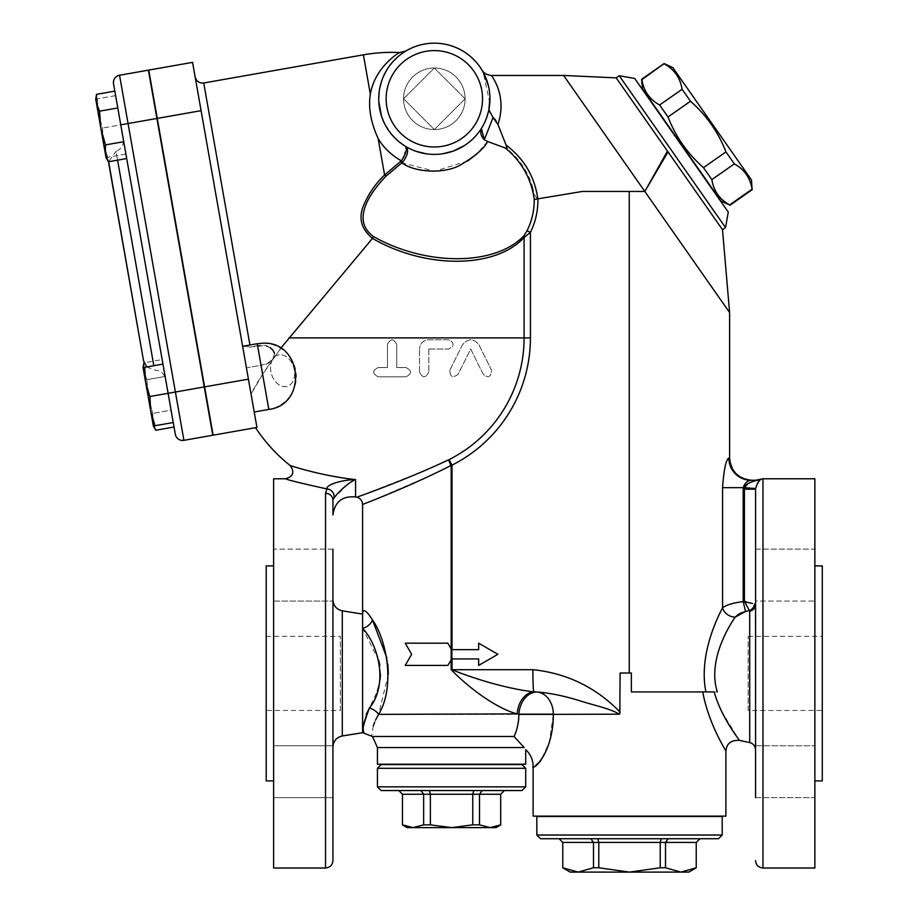 <?xml version="1.0" encoding="UTF-8"?>
<svg xmlns="http://www.w3.org/2000/svg" width="918" height="918" viewBox="0 0 918 918"><rect width="100%" height="100%" fill="white"/><g stroke="black" fill="none" stroke-linecap="round" stroke-linejoin="round"><path stroke-width="0.69" stroke-dasharray="4.59 3.44" d="M274.436 353.269L273.897 357.263L272.474 359.477L267.528 363.184L261.033 365.284L246.437 367.854L254.217 412.01L242.627 346.293L250.281 347.004L242.627 346.293L195.144 76.974L254.217 412.01L246.437 367.854L261.033 365.284L268.825 409.428L257.235 343.711L257.591 345.719L250.281 347.004L264.43 345.627L270.099 347.612M254.217 412.01L268.825 409.428L261.033 365.284C280.472 363.562 276.593 341.588 257.591 345.719L257.235 343.711L242.627 346.293M280.701 348.278L262.869 374.096L251.062 394.074L246.437 367.854L251.062 394.074C257.924 380.247 270.569 361.52 288.986 337.893L372.478 238.393C361.795 229.925 358.628 219.494 362.977 207.066C367.82 194.823 375.026 184.116 384.585 174.959L378.159 138.549C370.792 122.461 368.187 107.658 370.333 94.152L363.402 54.828M372.501 238.382L373.775 236.729C426.342 266.335 495.548 266.071 523.994 235.662A3.706 2.559 43.5 0 0 524.098 237.464C495.387 268.882 425.436 269.146 372.478 238.393M273.082 350.228L274.126 352.11M452 658.929L478.645 658.929L452 658.929L452 669.692C477.865 680.307 511.234 689.429 533.714 691.793L537.271 692.011C549.641 692.941 563.744 695.833 579.602 700.698C591.513 704.737 609.368 708.191 619.363 714.17L620.12 712.161L620.12 673.02L631.366 673.02L629.243 673.02L631.366 673.02L631.366 691.931L702.752 691.931C708.673 724.531 726.31 750.947 725.897 751.234C726.31 750.947 708.673 724.531 702.752 691.931L705.919 691.931C699.367 659.927 713.206 625.387 722.569 607.854C726.046 604.985 732.92 602.908 743.19 601.611L744.429 601.313L744.429 489.179L755.548 489.179L755.548 604.629A7.413 6.667 180 0 1 749.696 611.159L749.375 610.585L745.519 611.468L743.19 601.611L743.19 487.665L722.569 487.665C723.877 469.546 725.977 459.666 728.846 458.013L729.603 458.013M722.569 487.665L722.569 607.854A11.119 8.583 -150.6 0 0 735.215 617.114C724.256 633.018 708.524 664.162 717.314 691.931L714.204 691.931L718.565 704.668M721.456 711.06L739.346 740.356M740.31 613.213L738.715 614.039M754.585 603.998A7.413 6.437 128.4 0 1 749.375 610.585L744.429 601.313M746.219 601.783L752.565 603.459M755.548 604.629L755.548 749.822L755.548 604.629M757.912 482.639L760.632 479.655A11.119 10.867 90 0 1 757.12 480.252L751.073 482.122M757.373 483.419L755.583 488.548L744.487 487.665L750.408 482.398M755.583 488.548L755.548 489.179M717.314 691.931L705.919 691.931M755.548 636.323L755.548 710.463M755.548 745.749L814.863 745.749L755.548 745.749L755.548 797.65L755.548 745.749L755.548 797.65L755.548 745.749L755.548 797.65L814.863 797.65L814.863 745.749L814.863 797.65L814.863 745.749L814.863 797.65L755.548 797.65M755.709 480.252L757.12 480.252L755.709 480.252M744.429 489.179L744.487 487.665L743.19 487.665C744.808 483.132 747.378 480.665 750.913 480.252L751.842 480.252M523.994 235.662L527.035 230.751C533.794 217.107 535.756 202.924 532.91 188.201C533.92 193.962 535.584 197.496 537.879 198.827L582.333 191.46L644.815 191.46L582.333 191.46L644.815 191.46L729.603 312.556M449.854 370.126L462.385 344.893C468.077 338.088 473.619 338.088 478.989 344.893L491.52 370.126C491.004 377.046 488.238 378.423 483.224 374.246L470.693 349.024L458.151 374.246C452.689 378.285 449.923 376.908 449.854 370.126C449.912 376.919 452.689 378.285 458.151 374.246L470.693 349.024L483.224 374.246C488.215 378.434 490.981 377.057 491.52 370.126L478.989 344.893C473.631 338.076 468.088 338.076 462.385 344.893L449.854 370.126M378.193 376.828C372.203 373.695 372.203 370.608 378.193 367.556L387.465 367.556L387.465 344.388C390.552 338.409 393.638 338.409 396.725 344.388L396.725 367.556L405.997 367.556C411.987 370.608 411.987 373.695 405.997 376.828L378.193 376.828L405.997 376.828C411.987 373.695 411.987 370.608 405.997 367.556L396.725 367.556L396.725 344.388C393.638 338.409 390.552 338.409 387.465 344.388L387.465 367.556L378.193 367.556C372.203 370.608 372.203 373.695 378.193 376.828M419.526 372.192L419.526 349.024L419.526 372.192C422.532 378.17 425.619 378.17 428.798 372.192C425.619 378.17 422.532 378.17 419.526 372.192M428.798 349.024L428.798 372.192L428.798 349.024L448.627 349.024C454.559 345.902 454.559 342.816 448.627 339.752L428.798 339.752C423.221 340.257 420.123 343.343 419.526 349.024C420.123 343.355 423.221 340.257 428.798 339.752L448.627 339.752C454.559 342.816 454.559 345.902 448.627 349.024L428.798 349.024M403.036 161.752L402.956 161.832A3.706 1.113 -140.9 0 1 401.304 160.857L401.35 160.788M401.82 160.122L403.071 158.171M404.081 156.335L405.813 146.524M402.956 161.832L401.889 162.842A3.706 0.907 -125.8 0 1 400.604 161.511L401.304 160.857C391.217 155.016 383.506 147.591 378.159 138.549M467.687 160.994L434.719 171.23L401.889 162.842L385.985 176.187L384.585 174.959L400.604 161.511M385.985 176.187C370.734 191.965 350.274 220.228 373.775 236.729M527.035 230.751L530.42 232.334L524.098 237.464L524.098 337.893L288.986 337.893M370.333 94.152C375.083 66.681 399.25 52.464 399.686 52.544C399.307 52.383 374.992 66.83 370.333 94.152M394.786 137.872L405.779 146.501L396.599 139.616M392.17 135.026L388.681 130.517M385.342 125.066L384.16 122.737M382.336 118.468L381.509 116.15M378.801 101.565L379.088 105.065M379.145 92.018L379.708 88.438M381.28 82.161L383.414 76.469M386.707 70.089L390.081 65.121M392.399 62.275L393.994 60.519M398.102 56.606L402.348 53.301M405.871 51.018L403.874 52.269M402.394 53.267L397.597 57.042M396.083 58.442L391.791 62.986M390.689 64.34L386.18 70.996M385.204 72.751L380.603 84.49M379.914 87.405L378.882 94.692M378.744 97.87L378.732 98.788A55.608 55.608 0 0 1 462.144 50.628A55.608 55.608 0 0 1 462.144 146.949A55.608 55.608 0 0 1 378.732 98.788A55.608 55.608 0 0 1 462.144 50.628A55.608 55.608 0 0 1 462.144 146.949A55.608 55.608 0 0 1 378.732 98.788M379.26 106.431L380.373 112.18M381.119 114.899L385.629 125.605M385.881 126.064L387.43 128.646M388.245 129.886L392.33 135.21M620.12 673.02L629.243 673.02L620.12 673.02M478.645 658.929L478.645 665.412L497.9 654.293L478.645 643.174L478.645 649.657L452 649.657L478.645 649.657L478.645 643.174L497.9 654.293L478.645 665.412L478.645 658.929L451.564 658.929L447.823 665.412L405.228 665.412L411.643 654.293L405.228 643.174L447.823 643.174L451.564 649.657L478.645 649.657L478.645 643.174L497.9 654.293L478.645 665.412L478.645 658.929M532.91 188.201C528.47 172.641 520.047 159.663 507.665 149.255L484.314 139.788L492.886 118.468M496.041 120.763L497.935 124.469C507.815 94.726 490.74 75.104 491.497 75.46C490.728 75.104 507.815 94.692 497.935 124.469L507.665 149.255M722.512 229.707L668.029 151.906L644.815 191.46L563.595 75.46M486.747 117.401L481.984 127.464L484.107 123.609L488.858 109.747L487.963 113.534M488.755 111.021L494.836 119.133M481.411 128.612L481.973 127.487M481.847 127.694L480.722 129.461M479.081 131.802L477.073 134.372M474.939 136.793L471.485 140.179M468.719 142.497L464.474 145.526M453.526 150.977L452.551 151.321M442.694 153.765L437.335 154.316M434.593 154.396L431.047 154.293M429.945 154.224L425.952 153.754M415.923 151.252L410.61 149.072M408.315 147.924L417.105 151.654L423.68 153.363L433.365 154.385L442.763 153.754M443.061 153.708L447.846 152.732M451.163 151.791L455.787 150.093M457.669 149.267L462.408 146.788M464.152 145.732L470.085 141.383M470.968 140.626L475.834 135.807M476.086 135.531L480.321 130.058M480.493 129.817L484.107 123.609M487.515 141.487L476.809 153.972M489.007 108.978L489.764 103.309M489.787 103.045L483.27 72.361M482.822 71.535L482.363 70.743M482.42 70.858L482.96 71.788M488.41 85.81L488.973 88.38M489.684 93.315L489.937 97.733M465.116 98.788A30.764 30.764 0 0 0 418.952 72.143A30.764 30.764 0 0 0 418.952 125.433A30.764 30.764 0 0 0 465.116 98.788L434.34 68.012L403.576 98.788L434.34 129.553L465.116 98.788L434.34 68.012L403.576 98.788L434.34 129.553L465.116 98.788A30.764 30.764 0 0 0 434.34 68.012A30.764 30.764 0 0 0 403.576 98.788A30.764 30.764 0 0 0 434.34 129.553A30.764 30.764 0 0 0 465.116 98.788M450.887 465.564L439.332 471.301M429.647 475.926L371.48 500.976M451.174 648.992L447.823 643.174L405.228 643.174L411.643 654.293L405.228 665.412L447.823 665.412L451.564 658.929L447.823 665.412L405.228 665.412L411.643 654.293L405.228 643.174L447.823 643.174L451.564 649.657L451.174 465.415L452 465.139L452 649.657M619.363 714.17L553.324 714.17A22.239 17.58 90 0 0 537.271 692.011A22.239 16.776 97.4 0 0 518.911 714.17L517.201 713.894C498.772 709.166 471.875 690.933 451.174 669.692L451.174 659.606M372.49 619.937L372.49 619.948A11.119 7.86 -31 0 1 362.599 628.371L362.599 732.713M386.88 657.954L387.809 664.047M388.348 674.145L378.606 714.376A11.119 6.001 -153.5 0 0 369.484 707.916L377.401 691.105M449.086 459.608A136.197 136.082 90 0 0 524.098 337.893L530.42 337.893A142.382 142.267 -90 0 1 452 465.139L449.086 459.608L448.558 459.861L451.174 465.415M356.769 497.223L419.733 472.713M426.354 469.878L436.314 465.483M290.18 465.552L291.752 466.046M295.699 467.251L305.717 470.096M313.543 472.093L333.624 476.362M341.519 477.693L355.576 479.586L355.576 496.959M282.606 355.014A16.294 11.601 -106.7 0 1 293.049 381.119A16.294 11.601 -106.7 0 1 272.153 375.944A16.294 11.601 -106.7 0 1 282.606 355.014M282.606 386.363A16.294 11.601 -106.7 0 0 293.049 365.444A16.294 11.601 -106.7 0 0 272.153 360.258A16.294 11.601 -106.7 0 0 282.606 386.363M248.422 379.145L256.937 427.455L251.062 394.074L256.937 427.455L213.125 435.178L148.75 70.089L192.562 62.367L248.422 379.145L204.611 386.868M379.18 684.794L380.052 679.745M380.442 674.019L379.834 665.527M378.79 660.398L362.599 628.371L362.599 614.085M375.634 719.93L374.59 722.363M373.305 725.977L371.733 735.8M364.044 732.713L363.367 727.951L366.179 714.537M332.936 599.856L332.936 746.942L332.936 599.856M332.936 549.148L273.621 549.148L273.621 601.049L273.621 549.148L273.621 601.049L273.621 549.148L332.936 549.148L332.936 797.65L332.936 745.749L332.936 797.65L332.936 745.749L332.936 797.65L273.621 797.65L273.621 745.749L273.621 797.65L273.621 745.749L332.936 745.749L273.621 745.749L273.621 797.65L332.936 797.65M325.523 868.026L325.523 493.31A7.413 6.862 180 0 1 332.936 500.172L332.936 515.032M325.523 493.31L326.854 488.904A7.413 6.874 -146.4 0 1 333.888 498.13L332.936 500.172M355.541 479.598L348.048 484.142M347.715 484.383L333.888 498.13M326.854 488.904C301.483 483.35 287.724 479.965 285.567 478.771C287.736 479.976 301.494 483.35 326.854 488.904M273.621 868.026L273.621 478.771M755.548 601.049L755.548 549.148L755.548 601.049L755.548 575.093L755.548 601.049L814.863 601.049L814.863 549.148L755.548 549.148L755.548 575.093L755.548 549.148L814.863 549.148L814.863 601.049L814.863 549.148L814.863 601.049L755.548 601.049M814.863 780.908L814.863 565.89L814.863 780.908M822.287 780.908L822.287 565.89M814.863 478.771L814.863 868.026M748.136 710.463L748.136 636.323L748.136 710.463L822.287 710.463L822.287 636.323L822.287 710.463M273.621 601.049L332.936 601.049L273.621 601.049M377.424 786.841L525.704 786.841M525.704 768.297L377.424 768.297M525.704 764.224L377.424 764.224M497.9 764.224L405.228 764.224L497.9 764.224M725.897 816.125L533.129 816.125M518.704 719.058L518.911 714.17L553.324 714.17L549.446 741.962L540.909 760.437M539.704 761.986L533.129 766.278M340.349 710.463L340.349 636.323L340.349 710.463L266.209 710.463L266.209 636.323L266.209 710.463M273.621 780.908L273.621 565.89L273.621 780.908M266.209 565.89L266.209 780.908M750.913 480.252A22.239 22.066 -90 0 1 728.846 458.013M514.344 735.857L514.918 734.503M515.595 732.759L516.731 729.328M517.534 726.299L518.131 723.395M420.926 790.547L504.395 790.547L420.926 790.547L423.634 794.254L423.634 824.846L413.043 827.611L402.451 824.846L402.451 794.254L398.733 790.547L420.926 790.547L398.733 790.547M504.395 790.547L500.689 794.254L500.689 824.846L490.097 827.611L479.494 824.846L479.494 794.254L472.759 794.254L472.759 824.846L451.564 827.611L496.053 827.611M482.214 790.547L479.494 794.254L500.689 794.254M407.076 827.611L451.564 827.611L430.381 824.846L430.381 794.254L402.451 794.254M521.998 790.547L381.131 790.547M381.131 764.591L521.998 764.591M497.9 764.591L405.228 764.591L497.9 764.591M372.478 736.488L514.057 736.488L524.212 747.631M590.79 838.731L699.941 838.731L590.79 838.731L593.498 842.437L593.498 867.774L578.145 872.1L562.78 867.774L562.78 842.437L559.073 838.731L590.79 838.731L559.073 838.731M699.941 838.731L696.234 842.437L696.234 867.774L680.881 872.1L665.516 867.774L665.516 842.437L660.237 842.437L660.237 867.774L629.507 872.1L688.821 872.1M668.235 838.731L665.516 842.437L696.234 842.437M570.193 872.1L629.507 872.1L598.788 867.774L593.498 867.774M718.484 838.731L540.541 838.731M536.835 835.024L722.191 835.024M722.191 816.492L536.835 816.492M695.637 816.492L563.388 816.492L695.637 816.492M695.637 816.125L563.388 816.125L695.637 816.125M729.867 205.322L729.603 204.944C719.574 199.378 713.653 190.933 711.863 179.607L703.475 167.638C687.536 153.627 675.717 136.748 668.006 116.976L659.617 105.008C649.6 99.442 643.679 90.997 641.889 79.671L641.625 79.292M642.462 88.885L721.135 201.249M664.104 63.56L664.368 63.939C674.397 69.493 680.307 77.938 682.097 89.264L690.485 101.244C706.424 115.243 718.255 132.123 725.954 151.895L734.343 163.874C744.372 169.428 750.281 177.874 752.071 189.2L752.347 189.578M641.889 79.671L664.368 63.939M751.498 179.985L672.825 67.622M682.097 89.264L659.617 105.008M668.006 116.976L690.485 101.244M725.954 151.895L703.475 167.638M752.071 189.2L729.603 204.944M711.863 179.607L734.343 163.874M649.657 99.167L713.94 190.978L649.657 99.167M649.347 99.373L713.642 191.185L649.347 99.373M634.717 78.478L728.272 212.092M725.541 227.584L619.225 75.746M668.029 151.906L616.185 77.869M644.815 191.46L667.466 151.103M451.174 669.692L532.899 669.692A22.239 0.918 -90 0 0 533.714 691.793A22.239 16.352 97.3 0 0 517.201 713.894M597.79 838.731L598.788 842.437L562.78 842.437M661.224 838.731L660.237 842.437L598.788 842.437L598.788 867.774M665.516 867.774L660.237 867.774M473.745 790.547L472.759 794.254L430.381 794.254L429.383 790.547M423.634 824.846L430.381 824.846M472.759 824.846L479.494 824.846M144.7 367.326L143.059 367.613L145.629 382.221L144.7 367.326L162.956 364.102L168.109 393.306L149.852 396.53L145.629 382.221L150.781 411.425L149.852 396.53M153.363 426.021L155.004 425.734L150.781 411.425L153.363 426.021L143.747 371.526L146.88 379.662L148.211 396.817L152.824 413.387L152.663 422.108L153.731 425.963M105.49 144.906L100.865 128.336L105.329 153.627L105.49 144.906L123.735 141.693L126.707 158.55L114.819 91.1L117.791 107.968L99.534 111.181L96.413 103.045L100.865 128.336L99.534 111.181M108.462 161.775L105.329 153.627L106.018 157.54L103.447 142.944L107.658 157.253L106.018 157.54L107.658 157.253L103.447 142.944L98.295 113.74L102.518 128.05L103.447 142.944L106.018 157.54M95.713 99.133L98.295 113.74L97.365 98.846L95.713 99.133L97.365 98.846L98.295 113.74L103.447 142.944L102.518 128.05L98.295 113.74L95.713 99.133L96.413 103.045L96.562 94.325M174.053 427.031L171.081 410.174L173.25 422.521L155.004 425.734M173.25 422.521L162.956 364.102M175.338 434.306L123.735 141.693M115.611 95.621L97.365 98.846L115.611 95.621M168.109 393.306L175.407 392.02L183.921 440.33L212.769 435.235L148.395 70.158L119.547 75.242L128.061 123.54L102.518 128.05L120.763 124.825L113.534 83.825A7.413 7.413 0 0 1 119.547 75.242A7.413 7.413 0 0 0 113.534 83.825M125.915 154.04L107.658 157.253L125.915 154.04M143.438 367.544L143.747 371.526L143.908 362.805L162.153 359.581L165.137 376.449L146.88 379.662L143.059 367.613L148.211 396.817L146.88 379.662L165.137 376.449L162.153 359.581M155.796 430.255L152.663 422.108L152.824 413.387L148.211 396.817L152.663 422.108M171.081 410.174L165.137 376.449L171.081 410.174L152.824 413.387L171.081 410.174M123.242 138.893L165.619 379.237L123.242 138.893A11.119 11.119 0 0 1 116.024 151.309L117.584 160.168M153.822 365.708L116.024 151.309L108.634 161.74M204.748 389.794L156.404 115.599L204.748 389.794M205.116 389.725L156.771 115.542L205.116 389.725M263.03 343.206C302.355 341.071 308.035 404.54 268.951 409.405A33.369 33.369 0 0 0 263.03 343.206A33.369 33.369 0 0 0 256.833 343.791M203.727 82.987L249.937 345.007M749.696 742.582L749.696 611.159M762.973 478.771L762.973 868.026M629.243 673.02L629.243 191.46M537.879 198.827C538.109 210.578 535.63 221.754 530.42 232.334L530.42 337.893M532.899 669.692C566.899 673.215 595.977 687.364 620.12 712.15M386.145 98.788A48.195 48.195 0 0 0 458.438 140.523A48.195 48.195 0 0 0 458.438 57.054A48.195 48.195 0 0 0 386.145 98.788M378.606 714.376L553.324 714.376M451.851 649.657L451.851 658.929M451.163 659.629L451.163 648.957M342.299 610.837L342.299 735.961M524.144 747.539L377.424 747.539M156.909 118.456L128.061 123.54L175.407 392.02L204.244 386.937M201.088 110.665L157.276 118.388M481.984 127.476L481.445 128.348M489.386 106.672L489.145 108.198M748.136 636.323L822.287 636.323M266.209 636.323L340.349 636.323M146.811 366.948L154.591 370.057C160.501 370.436 164.173 373.5 165.619 379.237M165.561 378.859L165.412 378.032"/><path stroke-width="1.38" d="M249.937 345.007L203.727 82.987L363.402 54.828L370.333 94.152C368.187 107.658 370.792 122.461 378.159 138.549L384.585 174.959C375.932 183.267 369.174 192.883 364.308 203.785C358.054 217.256 360.785 228.789 372.501 238.382L280.701 348.278M629.243 673.02L629.243 191.46L582.333 191.46L534.23 199.447C534.345 210.371 531.947 220.813 527.035 230.751L523.994 235.662C495.548 266.071 426.342 266.335 373.775 236.729L372.318 238.21M270.099 347.612L273.082 350.228M274.126 352.11L274.436 353.269M738.715 614.039L735.215 617.114A11.119 8.583 29.4 0 1 722.569 607.854C713.206 625.387 699.367 659.927 705.919 691.931L714.204 691.931C721.904 719.574 741.457 742.341 739.242 740.206C738.061 737.911 721.078 717.05 714.204 691.931M702.752 691.931C708.673 724.531 726.31 750.947 725.897 751.234C726.31 750.947 708.673 724.531 702.752 691.931M718.565 704.668L721.456 711.06M705.919 691.931L631.366 691.931L631.366 673.02L620.12 673.02L619.788 713.642M717.314 691.931C708.524 664.162 724.256 633.018 735.215 617.114L745.519 611.468L740.31 613.213M752.565 603.459L743.19 601.611L745.519 611.468L749.375 610.585L749.696 611.159A7.413 6.667 180 0 0 755.548 604.629L754.585 603.998L755.548 604.629L755.548 636.323M755.548 797.65L755.583 488.548C757.201 483.511 758.876 480.55 760.632 479.655A11.119 10.867 -90 0 1 757.12 480.252C756.684 480.412 744.601 483.224 744.487 487.665L755.583 488.548L755.548 489.179L744.429 489.179L744.429 601.313L746.219 601.783M744.429 601.313L749.375 610.585A7.413 6.437 128.4 0 0 754.585 603.998M744.429 489.179L744.487 487.665L743.19 487.665L743.19 601.611C732.92 602.908 726.046 604.985 722.569 607.854L722.569 487.665L743.19 487.665C744.808 483.143 747.378 480.665 750.913 480.252L755.709 480.252L762.973 478.771L762.973 868.026C758.463 867.579 755.996 865.112 755.548 860.614M750.408 482.398L751.073 482.122M757.912 482.639L757.373 483.419M755.548 710.463L755.548 745.749M757.12 480.252L751.842 480.252C738.336 478.932 730.923 471.519 729.603 458.013L728.846 458.013C725.977 459.666 723.877 469.546 722.569 487.665M729.603 312.556L644.815 191.46L668.029 151.906L722.512 229.707L729.603 312.556L729.603 458.013M629.243 191.46L644.815 191.46L667.466 151.103L668.029 151.906M401.35 160.788L401.82 160.122M403.071 158.171L404.081 156.335M405.813 146.524L405.779 146.501C408.9 149.714 407.959 154.821 402.956 161.832A3.706 1.113 39.1 0 1 401.304 160.857L384.585 174.959L385.985 176.187L401.889 162.842A3.706 0.907 54.2 0 1 400.604 161.511M370.333 94.152C375.083 66.681 399.25 52.464 399.686 52.544C399.307 52.383 374.992 66.83 370.333 94.152M378.159 138.549C383.506 147.58 391.217 155.016 401.304 160.857C405.963 153.639 407.454 148.854 405.779 146.501C408.9 149.714 407.959 154.832 402.956 161.832L401.889 162.842C414.511 172.366 444.002 174.386 460.606 164.93C475.731 155.773 484.704 147.959 487.515 141.487L505.313 148.005C506.747 148.418 507 147.419 506.059 145.021L497.935 124.469L493.069 117.515L492.886 118.468M396.599 139.616L392.17 135.026M388.681 130.517L385.342 125.066M384.16 122.737L382.336 118.468M381.509 116.15L378.801 101.565M378.732 98.788A55.608 55.608 0 0 0 462.144 146.949A55.608 55.608 0 0 0 462.144 50.628A55.608 55.608 0 0 0 378.732 98.788A55.608 55.608 0 0 0 462.144 146.949A55.608 55.608 0 0 0 462.144 50.628A55.608 55.608 0 0 0 378.732 98.788L379.145 92.018M379.708 88.438L381.28 82.161M383.414 76.469L386.707 70.089M390.081 65.121L392.399 62.275M393.994 60.519L398.102 56.606M402.348 53.301L405.148 51.454M405.917 50.995L399.686 52.544A163.117 163.117 0 0 0 391.722 52.349L399.686 52.544M403.874 52.269L402.394 53.267M397.597 57.042L396.083 58.442M391.791 62.986L390.689 64.34M386.18 70.996L385.204 72.751M380.603 84.49L379.914 87.405M378.882 94.692L378.744 97.87M379.088 105.065L379.26 106.431M380.373 112.18L381.119 114.899M387.43 128.646L388.245 129.886M392.33 135.21L394.786 137.872M527.035 230.751L530.42 232.334C535.63 221.754 538.109 210.578 537.879 198.827M505.313 148.005C521.745 161.579 531.384 178.735 534.23 199.447M537.799 198.827C534.792 176.853 524.212 158.917 506.059 145.021M523.994 235.662A3.706 2.559 -136.5 0 0 524.098 237.464L530.42 232.334L530.42 337.893L524.098 337.893A136.197 136.082 90 0 1 449.086 459.608L448.558 459.861L450.887 465.564M372.478 238.393C425.436 269.146 495.387 268.882 524.098 237.464L524.098 337.893L288.986 337.893M373.775 236.729C350.274 220.228 370.734 191.965 385.985 176.187M481.973 127.487L481.984 127.476C479.816 131.676 480.584 135.784 484.314 139.788L493.069 117.515L488.858 109.747L488.755 111.021M481.411 128.612L484.314 139.788L487.515 141.487M497.935 124.469C507.815 94.726 490.74 75.104 491.497 75.46C490.728 75.104 507.815 94.692 497.935 124.469M481.984 70.112L481.973 70.078C483.866 73.291 487.045 75.092 491.497 75.46L563.595 75.46L644.815 191.46M487.963 113.534L486.747 117.401M480.722 129.461L479.081 131.802M477.073 134.372L474.939 136.793M471.485 140.179L468.719 142.497M464.474 145.526L453.526 150.977M452.551 151.321L442.694 153.765M437.335 154.316L434.593 154.396M431.047 154.293L429.945 154.224M425.952 153.754L415.923 151.252M410.61 149.072L408.315 147.924M447.846 152.732L451.163 151.791M455.787 150.093L457.669 149.267M462.408 146.788L464.152 145.732M470.085 141.383L470.968 140.626M476.809 153.972L467.687 160.994M483.27 72.361L482.822 71.535M482.053 70.216L482.42 70.858M482.96 71.788L488.41 85.81M488.973 88.38L489.684 93.315M489.937 97.733L488.858 109.747M494.836 119.133L496.041 120.763M451.851 658.929L447.823 665.412L405.228 665.412L411.643 654.293L405.228 643.174L447.823 643.174L451.564 649.657L478.645 649.657L478.645 643.174L497.9 654.293L478.645 665.412L478.645 658.929L451.851 658.929L451.851 649.657M439.332 471.301L429.647 475.926M371.48 500.976L362.599 504.464C362.346 500.689 360.407 498.279 356.769 497.223A163.117 163.117 0 0 1 355.576 496.959L355.576 479.586C320.761 475.994 287.208 464.577 290.386 465.621C293.29 466.596 323.905 476.304 355.576 479.586L355.541 479.598C344.698 479.644 326.154 483.97 326.854 488.904L325.523 493.31L325.523 868.026C330.021 867.579 332.5 865.112 332.936 860.614L332.936 549.148M451.174 648.992L451.174 465.415C407.294 487.745 361.612 504.739 362.599 504.464C361.474 504.785 407.03 487.86 451.174 465.415L452 465.139L449.086 459.608M451.174 659.606L451.174 669.692C471.875 690.933 498.772 709.166 517.201 713.894L378.606 714.376C368.29 742.478 368.29 742.478 378.606 714.376C395.314 687.066 386.994 640.167 372.478 619.925C366.213 610.091 362.908 608.141 362.599 614.085C362.908 608.141 366.213 610.091 372.478 619.925L386.88 657.954M387.809 664.047L388.348 674.145M448.558 459.861C402.818 481.342 355.61 497.533 356.769 497.223C355.748 497.487 403.094 481.227 448.558 459.861L436.314 465.483M419.733 472.713L426.354 469.878M291.752 466.046L295.699 467.251M305.717 470.096L313.543 472.093M333.624 476.362L341.519 477.693M366.179 714.537L369.506 707.87C363.298 722.856 361.485 731.107 364.033 732.644C361.382 732.805 363.195 724.554 369.484 707.916A11.119 6.001 26.5 0 1 378.606 714.376L375.634 719.93M377.401 691.105L379.18 684.794M380.052 679.745L380.442 674.019M379.834 665.527L378.79 660.398M374.59 722.363L373.305 725.977M372.478 619.925A11.119 7.86 -31 0 1 362.599 628.371C378.927 645.411 388.28 684.908 369.484 707.916M749.696 611.159L749.696 742.582L739.346 740.356C730.969 740.034 726.482 743.66 725.897 751.234L725.897 816.125L533.129 816.125L533.129 766.278C533.002 759.702 530.535 754.171 525.704 749.708L525.704 764.224L377.424 764.224L377.424 747.539L372.478 736.488L362.599 732.713L362.599 614.085L342.299 610.837C336.527 609.437 333.406 605.777 332.936 599.856M332.936 797.65L332.936 860.614M355.576 496.959C342.288 495.789 334.737 501.813 332.936 515.032L332.936 500.172A7.413 6.862 180 0 0 325.523 493.31M332.936 500.172L333.888 498.13A7.413 6.874 -146.4 0 0 326.854 488.904C326.154 483.981 344.698 479.644 355.576 479.586C348.76 482.007 337.17 493.264 333.888 498.13M286.427 479.035L285.567 478.771C293.244 476.511 294.781 472.104 290.18 465.552A163.117 163.117 0 0 1 255.548 427.696M326.854 488.904C301.483 483.35 287.724 479.965 285.567 478.771C287.736 479.976 301.494 483.35 326.854 488.904M285.567 478.771L273.621 478.771L273.621 868.026L325.523 868.026M814.863 565.89L822.287 565.89L822.287 780.908L814.863 780.908M762.973 868.026L814.863 868.026L814.863 478.771L762.973 478.771M525.704 786.841L377.424 786.841L377.424 768.297L525.704 768.297L525.704 786.841L521.998 790.547L381.131 790.547L377.424 786.841M540.909 760.437L539.704 761.986M377.424 747.539L524.144 747.539C526.221 750.373 526.221 750.373 524.144 747.539C526.221 750.373 526.221 750.373 524.144 747.539L514.057 736.488C516.972 730.648 518.59 723.281 518.911 714.376L553.324 714.376C552.946 757.993 529.617 771.441 533.209 766.278C532.922 771.086 553.52 752.37 553.324 714.376L619.363 714.17C609.357 708.191 591.536 704.737 579.602 700.698C563.755 695.833 549.653 692.941 537.271 692.011A22.239 16.776 -82.6 0 0 518.911 714.17L553.324 714.17A22.239 17.58 90 0 0 537.271 692.011L533.714 691.793C511.234 689.429 477.865 680.307 452 669.692L452 658.929M620.12 712.207L620.12 712.161C595.977 687.364 566.899 673.215 532.899 669.692L451.174 669.692M273.621 565.89L266.209 565.89L266.209 780.908L273.621 780.908M728.846 458.013A22.239 22.066 -90 0 0 750.913 480.252M372.478 736.488L514.057 736.488L514.344 735.857M514.918 734.503L515.595 732.759M516.731 729.328L517.534 726.299M518.131 723.395L518.704 719.058M500.689 824.938L496.053 827.611L407.076 827.611L402.451 824.938M525.704 768.297L521.998 764.591L381.131 764.591L377.424 768.297M578.145 872.1L570.193 872.1L562.78 867.82L578.145 872.1L593.498 867.774L598.788 867.774L629.507 872.1L578.145 872.1M562.78 867.774L562.78 842.437L598.788 842.437L598.788 867.774M696.234 867.82L688.821 872.1L629.507 872.1L660.237 867.774L660.237 842.437L665.516 842.437L665.516 867.774L680.881 872.1L696.234 867.774L696.234 842.437L699.941 838.731M540.541 838.731L718.484 838.731L722.191 835.024L536.835 835.024L540.541 838.731M536.835 835.024L536.835 816.492L722.191 816.492L722.191 835.024M641.625 79.292L641.889 79.671C643.679 90.997 649.6 99.442 659.617 105.008L668.006 116.976C675.717 136.748 687.536 153.627 703.475 167.638L711.863 179.607C713.653 190.933 719.574 199.378 729.603 204.944L721.135 201.249L642.462 88.885L641.625 79.292L664.104 63.56L641.889 79.671M659.617 105.008L682.097 89.264C680.307 77.938 674.397 69.493 664.368 63.939M703.475 167.638L725.954 151.895C718.255 132.123 706.424 115.243 690.485 101.244L668.006 116.976M690.485 101.244L682.097 89.264M729.603 204.944L752.071 189.2C750.281 177.874 744.372 169.428 734.343 163.874L711.863 179.607M734.343 163.874L725.954 151.895M664.104 63.56L672.825 67.622L751.498 179.985L752.071 189.2M725.541 227.584L728.272 212.092L681.5 145.285L634.717 78.478L619.225 75.746L725.541 227.584L722.512 229.707M619.225 75.746L616.185 77.869L667.466 151.103M517.201 713.894A22.239 16.352 97.3 0 1 533.714 691.793A22.239 0.918 -90 0 1 532.899 669.692M597.79 838.731L598.788 842.437L660.237 842.437L661.224 838.731M590.79 838.731L593.498 842.437L593.498 867.774M559.073 838.731L562.78 842.437M668.235 838.731L665.516 842.437L696.234 842.437M660.237 867.774L665.516 867.774M504.395 790.547L500.689 794.254L500.689 824.846L490.097 827.611L479.494 824.846L472.759 824.846L472.759 794.254L479.494 794.254L479.494 824.846M482.214 790.547L479.494 794.254L500.689 794.254M473.745 790.547L472.759 794.254L430.381 794.254L430.381 824.846L423.634 824.846L423.634 794.254L430.381 794.254L429.383 790.547M420.926 790.547L423.634 794.254L402.451 794.254L402.451 824.846L413.043 827.611L423.634 824.846M398.733 790.547L402.451 794.254M430.381 824.846L451.564 827.611L472.759 824.846M144.7 367.326L145.629 382.221L143.059 367.613L162.956 364.102M149.852 396.53L150.781 411.425L145.629 382.221L149.852 396.53L168.109 393.306L173.25 422.521L153.363 426.021L150.781 411.425L155.004 425.734M108.462 161.775L106.018 157.54L105.329 153.627L108.462 161.775L126.707 158.55M96.562 94.325L96.413 103.045L95.713 99.133L96.562 94.325L114.819 91.1M100.865 128.336L105.49 144.906L105.329 153.627L96.413 103.045L99.534 111.181L100.865 128.336M123.735 141.693L105.49 144.906M99.534 111.181L117.791 107.968L175.338 434.306A7.413 7.413 0 0 0 183.921 440.33L128.061 123.54L120.763 124.825L113.534 83.825A7.413 7.413 0 0 1 119.547 75.242L148.395 70.158L156.909 118.456L128.061 123.54L119.547 75.242M143.059 367.613L143.908 362.805L143.438 367.544M153.731 425.963L155.796 430.255L174.053 427.031L173.25 422.521M155.796 430.255L153.363 426.021L152.663 422.108M117.584 160.168L153.822 365.708M183.921 440.33A7.413 7.413 0 0 1 175.338 434.306A7.413 7.413 0 0 0 183.921 440.33L212.769 435.235L156.909 118.456M108.794 163.714L143.564 360.866L108.634 161.74M254.217 412.01L268.825 409.428L257.235 343.711L242.627 346.293M201.088 110.665L256.937 427.455L213.125 435.178L148.75 70.089L192.562 62.367L201.088 110.665L157.276 118.388M268.963 409.405C308.035 404.517 302.343 341.071 263.03 343.206L256.81 343.791M452 649.657L452 465.139A142.382 142.267 -90 0 0 530.42 337.893M386.145 98.788A48.195 48.195 0 0 1 458.438 57.054A48.195 48.195 0 0 1 458.438 140.523A48.195 48.195 0 0 1 386.145 98.788M451.163 659.629L451.163 648.957M362.599 732.713L342.299 735.961L342.299 610.837M168.109 393.306L204.244 386.937M248.422 379.145L204.611 386.868M203.727 82.987C199.229 83.32 196.36 81.323 195.144 76.974M404.046 52.154L405.549 51.213M391.722 52.349A163.117 163.117 0 0 0 363.402 54.828M362.599 614.085L362.599 504.464M342.299 735.961C336.504 737.338 333.383 740.998 332.936 746.942M749.696 742.582C753.345 743.626 755.296 746.036 755.548 749.822M752.347 189.578L729.867 205.322M563.595 75.46L616.185 77.869M146.811 366.948L143.564 360.866"/></g></svg>
